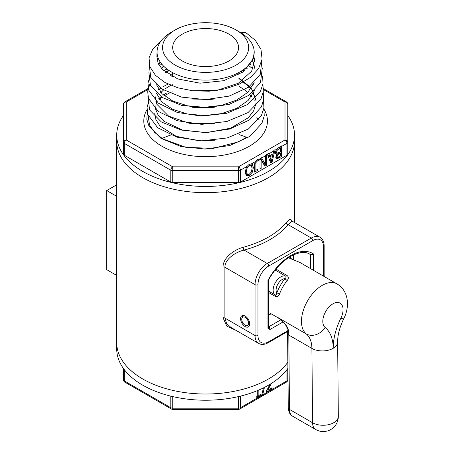 <?xml version="1.0" encoding="UTF-8"?>
<svg xmlns="http://www.w3.org/2000/svg" width="454" height="454" viewBox="0 0 454 454"><rect width="100%" height="100%" fill="white"/><g stroke="black" fill="none" stroke-linecap="round" stroke-linejoin="round"><path stroke-width="0.68" d="M313.555 270.363L313.555 254.041A43.59 25.169 120 0 0 267.956 280.368L267.956 328.27A43.59 25.169 120 0 0 270.011 329.462L269.12 326.585L268.564 326.261M267.956 328.27L268.564 326.959L268.564 280.05M313.555 254.041L310.621 254.705L310.621 268.672M267.956 280.368L268.564 279.987M309.486 254.053L310.621 254.705A41.518 23.971 -60 0 0 310.042 254.353C300.469 247.64 279.352 259.45 268.535 280.107M292.274 221.217L319.951 237.192A17.297 9.988 120 0 0 311.302 238.049L288.091 224.651A2.077 1.538 38.9 0 1 286.213 222.449A88.91 51.336 180 0 1 243.185 247.294A2.077 0.715 -105.1 0 0 244.059 250.075A90.987 52.533 0 0 0 288.091 224.651L292.138 221.16M292.404 221.291L290.271 218.976L286.213 222.449M287.461 330.909L268.74 341.72A15.22 8.791 -60 0 1 257.974 335.506A2.077 1.197 180 0 1 255.04 335.506A17.297 9.988 120 0 0 258.621 343.423L230.944 327.447L226.586 323.43L224.889 318.101A2.077 1.197 0 0 0 223.016 317.772L226.875 326.216L235.842 330.274M257.974 335.506L257.974 284.658A2.077 1.197 180 0 1 255.04 284.658L224.889 267.253C224.929 259.206 235.251 252.174 244.059 250.075L267.27 263.473A17.297 9.988 120 0 0 255.04 284.658L255.04 335.506L224.889 318.101L224.889 267.253A2.077 1.197 0 0 0 223.016 266.924L223.016 317.772M243.185 247.294C233.833 249.757 223.056 257.906 223.016 266.924M142.755 177.627A88.91 51.336 180 0 1 116.712 141.33A88.91 51.336 0 0 0 142.755 177.627A88.91 51.336 0 0 0 287.768 160.977A88.91 51.336 0 0 0 294.533 141.33A88.91 51.336 180 0 1 239.65 188.756A88.91 51.336 180 0 1 142.755 177.627M142.755 378.982A88.91 51.336 0 0 0 287.853 362.207A88.91 51.336 180 0 1 142.755 378.982A88.91 51.336 180 0 1 116.712 342.685A88.91 51.336 0 0 0 142.755 378.982M249.706 323.952A6.435 3.717 60 0 1 248.372 326.897A6.435 3.717 60 0 1 241.937 323.186A6.435 3.717 60 0 1 241.937 315.751A6.435 3.717 60 0 1 246.897 317.477A6.435 3.717 60 0 1 249.706 323.952M116.712 196.321L106.741 190.567L106.741 269.659L116.712 275.419M106.741 190.567L116.712 184.812M259.047 119.504A71.545 41.308 0 0 0 256.215 117.773M288.375 257.713L299.663 262.344L336.964 283.881A29.408 16.98 120 0 0 308.26 299.685A29.408 16.98 120 0 0 306.263 333.923L277.298 317.198L280.158 319.349C283.444 321.551 287.127 326.852 286.894 327.442A4.154 2.906 166.1 0 1 286.866 327.34M288.625 257.554L288.755 257.668A1.385 1.129 -56.2 0 0 288.892 257.384M270.221 313.26L278.291 317.919M268.564 292.501L275.272 296.377C277.212 297.098 278.637 296.292 279.539 293.965A29.408 16.98 -60 0 1 287.2 280.51C288.744 278.529 288.721 276.883 287.127 275.555L275.958 269.108M287.2 280.51A2.077 0.431 38.6 0 1 284.993 278.625A31.485 18.177 120 0 0 276.787 293.034A2.077 0.465 -159.3 0 1 279.539 293.965M287.127 275.555A2.077 1.197 -60 0 1 285.651 276.134C286.44 276.775 286.219 277.604 284.993 278.625A8.717 5.034 -60 0 0 277.848 284.147A8.717 5.034 -60 0 0 276.787 293.034C276.548 294.595 275.953 295.196 275.005 294.833A2.077 1.197 -60 0 1 275.272 296.377M325.138 327.476A14.324 8.268 -60 0 1 325.944 311.075A14.324 8.268 -60 0 1 339.762 302.931A14.324 8.268 -60 0 1 340.858 318.209A15.084 1.396 -153.8 0 0 343.723 318.714C339.603 327.413 337.577 335.171 337.645 341.981A15.084 8.802 179.5 0 1 333.23 348.28A49.679 28.681 120 0 0 325.138 327.476A15.084 12.264 -50.8 0 1 306.263 333.923A34.595 19.976 -60 0 1 311.898 348.411L288.806 335.075A4.154 2.423 179.5 0 1 287.586 333.384L288.267 407.72A4.154 2.423 -0.5 0 0 289.482 409.412L288.806 335.075A34.595 19.976 120 0 0 288.074 328.934A4.154 2.906 166.1 0 1 286.894 327.47A4.154 2.906 166.1 0 1 286.888 327.447M288.074 328.934C286.253 324.553 282.66 320.637 277.298 317.198A29.408 16.98 120 0 0 278.211 317.857M340.858 318.209A49.679 28.681 120 0 0 333.23 348.28A15.084 8.802 179.5 0 1 311.898 348.411L312.579 422.748A15.084 8.802 -0.5 0 0 329.054 424.547A15.084 8.802 -0.5 0 0 338.326 416.324L337.645 341.981M315.7 429.524L292.609 416.187A15.084 8.711 -60 0 1 289.482 409.412L312.579 422.748A15.084 8.711 120 0 0 315.7 429.524A15.084 15.084 0 0 0 338.326 416.324M246.374 325.722A4.835 2.792 60 0 1 245.154 325.274A4.835 2.792 60 0 1 241.959 318.072A4.835 2.792 60 0 1 247.572 319.928A4.835 2.792 60 0 1 246.374 325.722L248.735 326.04A6.435 3.717 -120 0 0 249.201 326.068M243.072 315.451A6.435 3.717 -120 0 0 242.862 315.865L241.959 318.072M271.401 383.437L267.769 390.173L272.099 387.676L272.099 388.857L271.078 388.266M267.769 390.173L267.117 389.799M270.096 386.195L269.37 385.775M272.099 388.857L266.668 391.995L266.668 390.554L270.085 384.254M264.421 387.404L262.679 394.889L261.68 396.404L286.383 382.143A2.769 2.769 0 0 0 287.768 379.743L287.768 368.54L287.768 379.743A2.769 1.6 180 0 1 286.956 380.872A2.769 1.6 60 0 1 286.383 382.143M260.664 396.989L261.663 396.416L261.379 396.251M261.68 395.468L240.461 407.72A2.769 1.6 180 0 1 238.503 408.186L238.503 409.355A2.769 2.769 0 0 0 239.888 408.986L260.681 396.978L261.68 395.468L263.433 387.898M258.854 390.014L258.854 395.468L260.414 394.566L260.414 395.604L259.512 395.082M258.854 395.468L257.719 394.81M260.414 395.604L256.118 398.084L256.118 397.046L257.719 396.121L257.719 390.497M172.741 409.355L172.741 408.186A2.769 1.6 180 0 1 170.789 407.72A2.769 1.6 120 0 0 171.362 408.986A2.769 2.769 0 0 0 172.741 409.355L238.503 409.355M123.477 379.743L123.477 368.54L123.477 379.743A2.769 2.769 0 0 0 124.861 382.143A2.769 1.6 -60 0 1 124.288 380.872A2.769 1.6 180 0 1 123.477 379.743M287.768 115.469A88.91 51.336 180 0 1 294.533 135.116A88.91 51.336 180 0 1 287.768 154.763A88.91 51.336 180 0 1 188.274 185.465A88.91 51.336 180 0 1 116.712 135.116L116.712 348.899A88.91 51.336 0 0 0 188.455 399.265A88.91 51.336 0 0 0 287.91 368.342M272.065 162.072L270.561 162.941L267.412 154.082L268.7 153.338L269.585 155.853L273.098 153.827L273.881 150.348L275.118 149.633L272.065 162.072L270.107 160.943L270.243 160.41M272.763 155.228L269.92 156.868L271.344 161.045L272.763 155.228L271.719 154.627M271.344 161.045L269.528 159.995M268.672 155.325L268.019 155.705M269.92 156.868L268.047 155.784M269.585 155.853L267.69 154.757M276.316 158.804L276.775 158.923L275.822 157.51L277.116 154.445L276.032 154.371L275.391 152.794L276.344 149.843L278.943 147.425L281.582 145.904A2.769 1.6 60 0 1 281.633 146.438L281.633 156.551L276.775 158.923L276.015 158.48M280.407 152.947L277.615 154.91L277.099 156.579L277.57 157.419L280.407 156.051L280.407 152.947L279.386 152.357M277.065 152.618L275.657 153.781M275.964 156.545L277.57 157.419M280.407 147.839L277.332 150.064L276.668 151.999L277.411 153.219L280.407 151.767L280.407 147.839L279.312 147.209M277.332 150.064L276.52 149.599M275.067 151.994L277.411 153.219M277.116 154.445L275.459 153.486M275.822 157.578L276.844 157.05M281.633 156.551L280.407 155.847M279.675 152.521L279.675 152.192M279.675 147.419L279.675 147.005M266.589 165.239L264.852 166.238L261.146 159.967L261.146 168.377L260.006 169.036L260.006 158.923A2.769 1.6 -120 0 0 259.955 158.389L261.328 157.595L265.448 164.433L265.448 155.784A2.769 1.6 -120 0 0 265.397 155.245L266.538 154.587A2.769 1.6 60 0 1 266.589 155.126L266.589 165.239L264.631 163.962M261.146 168.377L260.006 167.719M261.146 159.967L260.006 159.309M263.853 164.552L264.631 164.104M265.448 164.433L263.49 163.304L260.397 158.128M258.956 160.444L257.56 160.903L256.158 162.288L255.897 164.093L255.897 170.278L257.844 169.155L257.844 170.284L254.677 172.111L254.677 164.257L255.523 161.516L257.316 159.729L258.984 159.019A2.769 1.6 60 0 1 259.024 159.49L258.956 160.444L257.52 159.615M257.844 170.284L256.868 169.722M255.897 170.278L254.677 169.575M256.158 162.288L255.335 161.811M259.024 160.404L257.594 159.581M252.293 172.276L249.331 175.426L246.363 175.698L245.262 172.236L246.363 167.515L247.067 166.397L249.229 164.291L251.595 163.781L252.299 164.087L253.394 167.543L252.293 172.276L251.437 171.782M245.33 173.15L247.515 174.444L249.325 174.205L251.368 171.924L252.118 168.281L251.141 165.358L249.325 165.579C247.543 166.652 246.618 168.627 246.539 171.504L247.288 174.279L245.296 173.116M245.739 174.886L247.311 174.33M251.403 165.557L250.954 163.741M281.633 146.438L286.956 143.362A2.769 1.6 0 0 0 287.768 142.233L287.768 154.099A2.769 1.6 180 0 1 286.956 155.228L240.461 182.077A2.769 1.6 180 0 1 238.503 182.542L172.741 182.542A2.769 1.6 180 0 1 170.789 182.077L124.288 155.228A2.769 1.6 180 0 1 123.477 154.099L123.477 142.233A2.769 1.6 0 0 0 124.288 143.362A2.769 1.6 -60 0 1 126.246 139.974A2.769 2.259 180 0 0 123.477 142.233L123.477 104.272A2.769 2.259 0 0 1 126.246 102.008A2.769 1.6 -120 0 0 124.861 101.872A2.769 2.769 0 0 0 123.477 104.272M146.506 89.449L145.621 89.886M172.741 182.542L172.741 166.822A2.769 1.6 120 0 0 170.789 170.21A2.769 1.6 0 0 0 172.741 170.676L238.503 170.676A2.769 1.6 0 0 0 240.461 170.21L247.067 166.397M240.461 182.077L240.461 170.21A2.769 1.6 -120 0 0 238.503 166.822L238.503 182.542M287.768 104.272A2.769 2.769 0 0 0 286.383 101.872A2.769 1.6 120 0 0 284.998 102.008A2.769 2.259 0 0 1 287.768 104.272L287.768 142.233A2.769 2.259 180 0 0 284.998 139.974A2.769 1.6 60 0 1 286.956 143.362L286.956 155.228M264.092 109.386A61.823 35.696 180 0 1 205.878 156.687A61.823 35.696 180 0 1 146.988 109.669M182.332 60.995A32.938 19.017 180 0 1 172.685 47.432A32.938 19.017 180 0 1 205.622 28.534A32.938 19.017 180 0 1 238.56 47.432A32.938 19.017 180 0 1 218.323 65.092A32.938 19.017 180 0 1 182.332 60.995M116.712 135.116A88.91 51.336 180 0 1 123.477 115.469M164.212 94.415L162.867 95.221M147.964 114.953L149.593 125.117L154.701 132.477L162.816 138.901L185.868 147.323L213.17 148.407L238.225 141.926L246.976 137.017M166.453 93.127A55.394 31.979 0 0 0 162.98 95.329M161.051 96.747A55.394 31.979 0 0 0 158.645 98.796M156.187 101.31A55.394 31.979 0 0 0 155.898 101.645M172.214 91.782L170.772 92.406M169.427 93.025L163.854 96.095M161.97 97.355L159.155 99.534M156.732 101.798L156.136 102.428M175.187 29.975A43.039 24.845 0 0 0 175.193 65.121A43.039 24.845 0 0 0 236.057 65.115A43.039 24.845 0 0 0 236.057 29.975A43.039 24.845 0 0 0 175.187 29.975L171.277 32.24A48.572 28.046 0 0 0 157.061 51.45A48.572 28.046 0 0 0 205.622 80.108A48.572 28.046 0 0 0 254.183 51.45A48.572 28.046 0 0 0 239.967 32.24L245.642 32.478L255.335 40.321L260.982 49.435L262.106 59.128L258.615 68.616L250.807 77.174L239.292 84.115L225.036 88.916L209.181 91.203L193.029 90.828L177.894 87.843L165.018 82.526L155.444 75.336L149.979 66.886L149.037 57.902L152.726 49.145L160.727 41.359M262.003 59.86L260.238 74.377L248.559 87.208L229.094 96.123L205.356 99.602L181.645 97.116L162.271 89.205L150.739 77.407L149.156 63.952M262.31 67.93L260.517 82.509L248.781 95.397L229.219 104.352L205.361 107.848L181.532 105.351L162.05 97.406L150.456 85.545L148.85 72.021M157.754 59.19L158.406 58.657M252.027 60.354L252.543 60.785M262.622 76.017L262.991 83.672L260.528 91.192L247.748 104.437L226.762 113.279L201.638 116.105L177.276 112.467L158.412 103.183L148.719 90.164L147.987 83.071L150.098 76.062M159.416 65.66L161.726 64.071M248.349 65.404L252.878 68.815M262.934 84.069L263.292 91.765L260.823 99.318L247.98 112.626L226.887 121.507L201.65 124.345L177.168 120.696L158.196 111.378L148.435 98.302L147.675 91.175L149.78 84.126M163.639 70.722L166.902 68.997M242.896 70.052L244.417 70.852M263.241 92.111L263.638 99.562L261.391 106.906L249.45 119.97L229.582 129.044L205.367 132.585L181.18 130.048L161.386 121.984L149.587 109.942L147.913 96.203M170.097 75.398L172.401 74.49M252.566 84.069L253.542 84.887M263.547 100.198L263.91 107.956L261.396 115.583L248.417 129.004L227.131 137.971L201.65 140.836L176.924 137.165L157.742 127.761L147.839 114.567L147.056 107.365L149.139 100.243M158.378 89.761L160.688 88.15M162.861 86.799L168.082 84.109M263.865 108.273L264.245 115.793L261.958 123.199L249.882 136.37L229.809 145.518L205.356 149.077L180.942 146.506L160.966 138.368L149.026 126.223L146.812 119.34L147.283 112.354M154.706 112.961L155.932 119.697L160.018 126.053L176.226 136.336L199.448 140.871L214.736 140.207M254.268 100.805L253.746 99.812M251.749 96.781L249.904 94.591M248.066 92.752L244.456 89.796M242.896 88.717L238.974 86.385M172.293 84.58L171.981 84.728M170.789 85.324L165.148 88.768M163.548 90L160.546 92.798M155.018 104.897L155.302 108.54L158.191 115.231L163.945 121.297L182.548 130.088L206.655 132.647L230.49 128.227L248.355 117.734L253.616 110.907L255.977 103.535L256.073 100.811L251.544 88.882L238.889 78.514M155.33 96.833L156.897 104.329L168.661 116.167L189.261 123.289L214.856 123.698M242.09 72.6L240.478 71.601M169.138 70.58L165.926 72.634M246.987 68.56L245.977 67.674M163.905 66.432L161.584 68.611M192.371 107.252L203.273 107.973L214.322 107.263M250.409 64.525L249.785 63.747M160.398 62.3L158.798 64.57M192.564 99.029L210.293 99.443L214.475 98.995M254.842 68.554L252.305 59.815M158.213 58.169L157.266 60.535M192.331 90.749L217.126 90.352L238.322 83.264L251.675 71.147L254.529 60.49L253.746 55.865M157.169 54.037L156.863 56.517L158.071 63.038L162.101 69.184L177.735 78.945L200.032 83.173L223.64 80.71L242.913 72.01L253.247 58.997L254.195 51.994M253.82 55.558L254.529 60.49M157.192 60.234L158.094 57.851M252.458 59.502L254.813 67.924M158.633 64.264L160.183 61.977M250.023 63.435L250.631 64.207M254.149 82.6L247.873 92.281L236.511 100.175L221.41 105.373L204.408 107.314L187.53 105.81L172.826 101.089L162.061 93.779L156.534 84.807M161.318 68.299L163.576 66.108M246.329 67.368L247.305 68.242M254.439 90.738L248.117 100.47L236.67 108.392L221.49 113.613L204.396 115.56L187.434 114.045L172.651 109.3L161.817 101.957L156.233 92.939M165.523 72.322L168.644 70.251M240.989 71.289L242.544 72.277M171.839 76.346L172.384 76.085M238.883 77.895L251.317 87.997L256.045 100.175M236.057 29.975L239.967 32.24M162.055 138.425A70.574 40.746 180 0 1 170.806 135.042M239.491 134.736A70.574 40.746 180 0 1 246.567 137.295M290.656 256.328L290.656 257.798M293.59 259.87L293.59 254.842M280.771 319.86L269.12 326.585A41.518 23.971 -60 0 1 268.564 326.284M270.011 329.462L283.046 321.937M257.974 284.658A15.22 8.791 -60 0 1 268.74 266.016L312.772 240.592A15.22 8.791 -60 0 1 323.537 246.806L323.537 276.128M312.772 240.592A2.077 1.197 -120 0 0 311.302 238.049L267.27 263.473A2.077 1.197 -120 0 1 268.74 266.016M324.145 276.48L324.145 245.96A2.077 1.197 180 0 1 323.537 246.806M268.74 341.72A2.077 1.197 60 0 1 268.308 342.674L287.518 331.579M288.755 257.844L288.755 257.668A28.023 16.179 -60 0 1 289.51 258.23M275.169 270.085L285.651 276.134A10.794 6.231 120 0 0 275.328 282.717A10.794 6.231 120 0 0 275.005 294.833L268.564 291.11M239.888 408.986A2.769 1.6 -120 0 0 240.461 407.72L240.461 396.126M286.956 369.635L286.956 380.872L262.679 394.889M238.503 396.592L238.503 408.186L172.741 408.186L172.741 396.592M170.789 396.126L170.789 407.72L124.288 380.872L124.288 369.635M279.023 153.747L277.939 153.123M277.615 154.91L277.036 154.581M277.099 156.579L276.146 156.028M279.414 148.413L278.347 147.794M276.668 151.999L275.606 151.386M279.193 157.958L278.092 157.322M255.897 164.093L254.745 163.423M257.56 160.903L256.521 160.302M246.539 171.504L245.353 170.817M249.331 175.426L247.861 174.574M253.394 167.543L251.976 166.726M261.606 158.003L265.448 155.784M268.893 153.792L273.79 150.966M266.589 155.126L267.61 154.536M259.024 159.49L260.006 158.923M251.595 163.781L255.523 161.516M275.022 150.257L276.809 149.224M263.479 89.586L284.998 102.008L284.998 139.974L238.503 166.822L172.741 166.822L126.246 139.974L126.246 102.008L147.908 89.5M124.288 155.228L124.288 143.362L170.789 170.21L170.789 182.077M294.533 222.522L294.533 135.116M258.621 343.423C261.481 344.955 264.71 344.705 268.308 342.674M324.145 245.96C324.105 241.829 322.709 238.906 319.951 237.192M299.651 262.338L288.449 257.668M291.723 259.177L289.726 256.868M286.894 327.47L287.586 333.384M292.609 416.187C290.231 415.228 288.789 412.402 288.267 407.72M343.723 318.714C349.983 306.791 348.803 290.77 336.964 283.881M271.112 313.771L268.564 315.241M171.362 408.986L124.861 382.143M249.184 164.229L251.141 165.358M148.146 88.428L146.693 89.268M145.649 89.869L124.861 101.872M286.383 101.872L263.49 88.655M172.418 72.538L172.378 76.624M238.827 72.538L238.849 74.643M157.061 51.45L156.868 56.517M254.183 51.45L254.223 52.426"/></g></svg>
